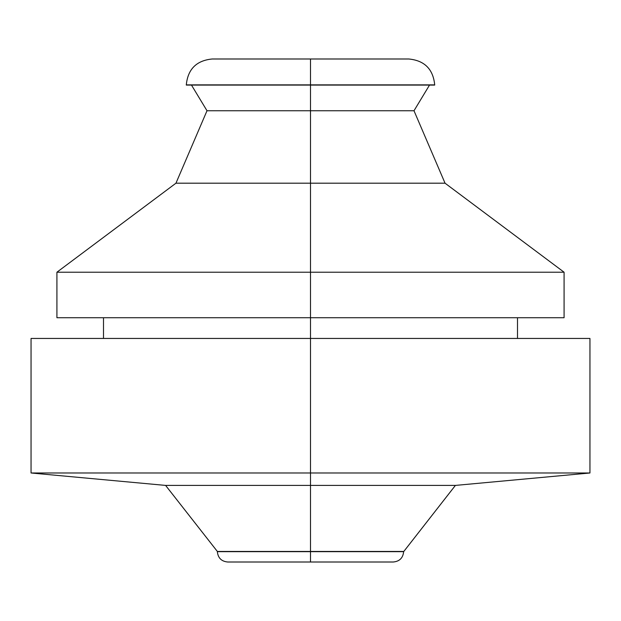 <?xml version="1.0" encoding="UTF-8"?>
<svg xmlns="http://www.w3.org/2000/svg" width="621" height="621" viewBox="0 0 621 621"><rect width="100%" height="100%" fill="white"/><g stroke="black" fill="none" stroke-linecap="round" stroke-linejoin="round"><path stroke-width="0.93" d="M564.078 317.742L56.922 317.742L310.5 317.742L310.5 272.208L56.922 272.208L310.5 272.208L310.5 183.195L175.953 183.195L310.5 183.195L310.5 110.748L207.003 110.748L310.5 110.748L310.5 85.077L186.3 85.077L310.5 84.867L186.3 84.867L310.5 84.867L310.5 58.995L310.5 84.867L434.7 84.867L310.5 84.867L310.5 551.658L403.65 551.658L310.5 551.658L310.5 562.005L310.5 551.658L217.35 551.658L403.65 551.448L310.5 551.448L310.5 485.412L455.403 485.412L310.5 485.412L310.5 472.992L589.95 472.992L310.5 472.992L310.5 317.742L564.078 317.742L564.078 272.208L310.5 272.208L564.078 272.208L445.047 183.195L310.5 183.195L445.047 183.195L413.997 110.748L310.5 110.748L413.997 110.748L429.522 85.077M589.95 338.445L31.05 338.445L589.95 338.445L589.95 472.992L455.403 485.412L403.65 551.658C403.006 557.953 399.551 561.4 393.303 562.005L227.697 562.005C221.449 561.4 217.994 557.953 217.35 551.658L310.5 551.448L217.35 551.448L165.597 485.412L310.5 485.412L165.597 485.412L31.05 472.992L310.5 472.992L31.05 472.992L31.05 338.445M434.7 85.077L310.5 85.077L434.7 84.867C433.147 69.148 424.523 60.524 408.828 58.995L212.172 58.995C196.477 60.524 187.852 69.148 186.3 84.867L186.3 85.077M517.503 338.445L517.503 317.742M191.478 85.077L207.003 110.748L175.953 183.195L56.922 272.208L56.922 317.742M103.497 338.445L103.497 317.742"/></g></svg>
